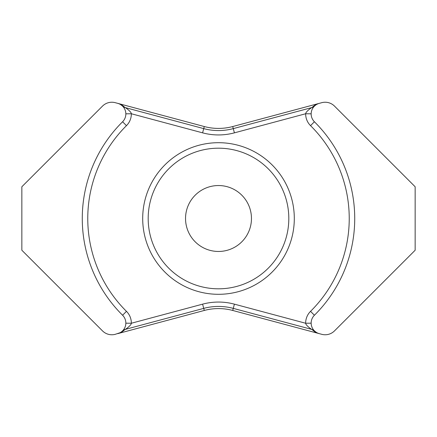 <?xml version="1.0" encoding="UTF-8"?>
<svg xmlns="http://www.w3.org/2000/svg" width="437" height="437" viewBox="0 0 437 437"><rect width="100%" height="100%" fill="white"/><g stroke="black" fill="none" stroke-linecap="round" stroke-linejoin="round"><path stroke-width="0.66" d="M316.912 104.296L318.497 103.558C316.623 103.99 314.443 105.317 311.963 107.535C312.493 106.885 305.627 111.577 305.665 113.751A16.48 16.48 0 0 0 310.543 125.659A130.734 130.734 0 0 1 310.543 311.341A16.48 16.48 0 0 0 305.665 323.249C305.66 325.467 312.526 330.132 311.963 329.465A5.495 5.408 134.7 0 1 314.411 330.853C316.328 332.513 317.956 333.453 319.3 333.655L321.752 334.316A13.181 13.181 0 0 0 334.485 330.902L415.15 250.237L415.15 186.763L334.485 106.098A13.181 13.181 0 0 0 321.752 102.684L319.3 103.345A10.985 10.985 0 0 0 314.411 121.759A136.229 136.229 0 0 1 314.411 315.241A10.985 10.985 0 0 0 319.3 333.655L232.719 310.456A54.931 54.931 0 0 0 204.281 310.456L117.7 333.655A10.985 10.985 0 0 0 122.589 315.241A136.229 136.229 0 0 1 122.589 121.759A10.985 10.985 0 0 0 117.7 103.345L118.503 103.558C120.355 103.979 122.535 105.301 125.037 107.535A5.495 5.408 -45.3 0 1 122.589 106.147C120.672 104.487 119.044 103.547 117.7 103.345L115.248 102.684A13.181 13.181 0 0 0 102.515 106.098L21.85 186.763L21.85 250.237L102.515 330.902A13.181 13.181 0 0 0 115.248 334.316L120.088 332.704M232.719 310.456L233.271 308.38L311.963 329.465C314.465 331.699 316.645 333.021 318.497 333.442M234.407 304.152A61.459 61.459 0 0 0 202.593 304.152L203.729 308.38A57.078 57.078 0 0 1 233.271 308.38L234.407 304.152L305.665 323.249L311.16 323.178M311.171 323.637L311.21 324.112M311.264 324.593L311.461 325.614M311.608 326.149L311.761 326.636M311.783 326.707L312.002 327.275M313.165 329.378L313.422 329.727M313.859 330.263L314.411 330.853M118.503 333.442C120.377 333.01 122.557 331.683 125.037 329.465A5.495 5.408 45.3 0 0 122.589 330.853L123.152 330.246M123.589 329.711L123.851 329.351M124.753 327.816L124.906 327.482M125.009 327.242L125.222 326.679M125.233 326.652L125.403 326.128M125.545 325.592L125.736 324.582M125.79 324.101L125.829 323.637M204.281 310.456L203.729 308.38L125.037 329.465C124.507 330.115 131.373 325.423 131.335 323.249L125.84 323.178M288.813 218.5A70.313 70.313 0 0 0 218.5 148.187A70.313 70.313 0 0 0 148.187 218.5A70.313 70.313 0 0 0 218.5 288.813A70.313 70.313 0 0 0 288.813 218.5M185.539 218.5A32.961 32.961 0 0 0 218.5 251.461A32.961 32.961 0 0 0 251.461 218.5A32.961 32.961 0 0 0 218.5 185.539A32.961 32.961 0 0 0 185.539 218.5M202.593 304.152L131.335 323.249A16.48 16.48 0 0 0 126.457 311.341A130.734 130.734 0 0 1 126.457 125.659A16.48 16.48 0 0 0 131.335 113.751L202.593 132.848A61.459 61.459 0 0 0 234.407 132.848L305.665 113.751L311.16 113.822M125.84 113.822L131.335 113.751C131.34 111.533 124.474 106.868 125.037 107.535L203.729 128.62A57.078 57.078 0 0 0 233.271 128.62L311.963 107.535A5.495 5.408 -134.7 0 0 314.411 106.147L313.848 106.754M313.411 107.289L313.149 107.649M312.247 109.184L312.094 109.518M311.991 109.758L311.778 110.321M311.767 110.348L311.597 110.872M311.455 111.408L311.264 112.418M311.21 112.899L311.171 113.363M318.497 103.558L232.719 126.544A54.931 54.931 0 0 1 204.281 126.544L118.503 103.558M125.829 113.363L125.79 112.888M125.736 112.407L125.539 111.386M125.392 110.851L125.239 110.364M125.217 110.293L124.998 109.725M123.835 107.622L123.578 107.273M123.141 106.737L122.589 106.147M126.457 311.341L122.589 315.241M142.697 218.5A75.803 75.803 0 0 0 218.5 294.303A75.803 75.803 0 0 0 294.303 218.5A75.803 75.803 0 0 0 218.5 142.697A75.803 75.803 0 0 0 142.697 218.5M310.543 311.341L314.411 315.241M310.543 125.659L314.411 121.759M232.719 126.544L234.407 132.848M204.281 126.544L202.593 132.848M126.457 125.659L122.589 121.759"/></g></svg>
